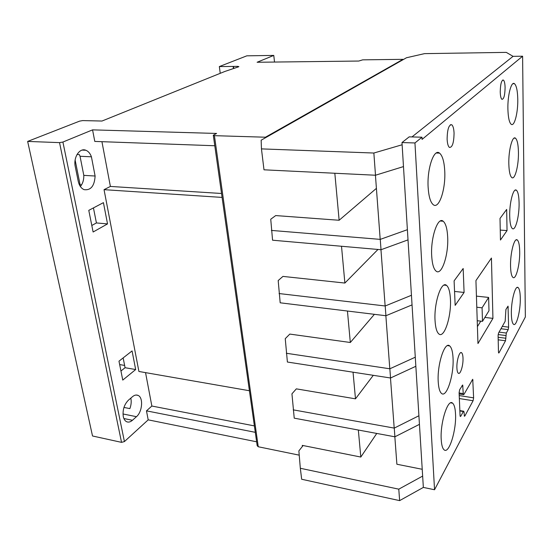 <?xml version="1.0" encoding="UTF-8"?>
<svg xmlns="http://www.w3.org/2000/svg" width="553" height="553" viewBox="0 0 553 553"><rect width="100%" height="100%" fill="white"/><g stroke="black" fill="none" stroke-linecap="round" stroke-linejoin="round"><path stroke-width="0.83" d="M517.774 99.312C517.567 90.768 516.467 85.563 514.463 83.69C511.331 80.932 507.543 95.254 507.896 109.01C508.152 117.464 509.251 122.559 511.193 124.294C514.401 126.955 518.057 112.757 517.774 99.312M447.667 236.905C447.225 228.638 445.725 223.412 443.181 221.228C437.831 216.258 430.49 237.797 431.699 255.991C432.211 264.064 433.69 269.117 436.144 271.157C441.736 275.94 448.718 254.511 447.667 236.905M519.087 202.972C518.935 195.969 518.043 191.718 516.412 190.225C513.419 187.419 509.348 202.813 509.707 216.112C509.894 223.025 510.785 227.172 512.368 228.569C515.458 231.258 519.385 215.974 519.087 202.972M519.702 251.525C519.571 245.159 518.769 241.308 517.297 239.974C514.38 237.154 510.191 253.094 510.55 266.159C510.716 272.422 511.518 276.182 512.949 277.433C515.963 280.129 520.007 264.293 519.702 251.525M455.52 413.907C455.237 408.176 454.248 404.596 452.575 403.151C447.923 398.34 440.064 422.803 441.218 439.497C441.543 445.041 442.518 448.497 444.135 449.852C449.036 454.407 456.543 430.034 455.52 413.907M520.297 298.074C520.179 292.274 519.461 288.777 518.133 287.581C515.299 284.767 511 301.247 511.359 314.056C511.504 319.752 512.223 323.166 513.516 324.293C516.447 326.975 520.601 310.592 520.297 298.074M518.444 152.282C518.272 144.554 517.276 139.854 515.465 138.181C512.403 135.395 508.463 150.25 508.822 163.785C509.043 171.423 510.032 176.013 511.788 177.568C514.94 180.25 518.735 165.513 518.444 152.282M462.999 357.991C462.868 355.178 462.398 353.436 461.603 352.752C459.584 350.782 456.488 360.756 456.909 368.035C457.055 370.814 457.518 372.535 458.299 373.199C460.366 375.128 463.4 365.174 462.999 357.991M454.061 133.052C453.833 128.649 453.066 125.884 451.76 124.757C448.836 124.591 447.287 129.416 447.121 139.232C447.37 143.6 448.13 146.331 449.416 147.423C452.347 147.554 453.895 142.764 454.061 133.052M453.045 358.061C452.713 351.611 451.587 347.561 449.665 345.915C444.778 341.028 437.05 364.545 438.218 381.743C438.598 388.006 439.718 391.911 441.564 393.46C446.706 398.105 454.075 374.685 453.045 358.061M450.432 299.138C450.045 291.86 448.753 287.27 446.541 285.369C441.418 280.433 433.863 302.968 435.052 320.678C435.494 327.77 436.78 332.201 438.902 333.977C444.28 338.706 451.469 316.268 450.432 299.138M444.743 171.05C444.225 161.635 442.497 155.663 439.559 153.133C433.994 148.149 426.923 168.7 428.14 187.363C428.741 196.585 430.455 202.377 433.282 204.721C439.075 209.532 445.794 189.112 444.743 171.05M505.096 87.574C504.972 83.482 504.412 80.987 503.417 80.074C501.488 80.109 500.424 84.049 500.237 91.902C500.368 95.973 500.928 98.448 501.91 99.326C503.845 99.277 504.91 95.358 505.096 87.574M421.967 137.206L414.957 142.957L434.54 489.751L525.35 316.987L522.606 56.212L422.084 139.391L421.967 137.206L409.206 136.854L401.99 142.556L423.349 487.414L399.632 500.624L398.782 489.163L300.327 468.273L298.869 450.902L303.085 445.538L302.277 445.379L302.401 446.416M394.842 436.794L396.881 464.237L422.229 469.29M375.432 175.225L380.194 239.373M380.962 249.721L385.137 305.975M385.863 315.728L389.796 368.775M390.48 377.982L394.199 428.091M261.451 148.888L263.995 169.812L375.501 175.232L403.483 166.584L402.128 144.762L373.856 153.029L261.451 148.888L261.147 140.206L406.496 57.747L424.517 53.634L506.285 52.376L513.06 56.344L411.957 136.93L513.06 56.344L522.606 56.212M434.54 489.751L423.349 487.414L422.651 476.085L398.782 489.163M498.474 352.026L498.702 353.014L499.006 352.807L505.518 340.759L506.334 333.03L508.2 329.623L508.622 327.141L508.034 306.141L505.905 309.528L505.159 321.307L498.55 333.03L498.094 335.623L498.474 352.026M455.154 305.374L464.091 292.447L463.172 268.502L454.103 280.862L455.154 305.374M506.659 209.435L500.009 218.442L500.458 240.037L507.039 230.58L506.659 209.435M492.937 318.376L491.43 258.051L475.933 280.599L477.958 343.551L492.937 318.376L484.877 317.436M463.345 411.536L463.78 411.245L464.043 412.241L464.423 416.264L464.859 415.967L473.091 400.738L473.617 397.856L472.732 379.282L463.96 394.386L463.532 394.655L463.255 393.618L462.674 384.985L459.667 389.713L459.101 392.754L460.061 415.51L460.324 416.513L460.78 416.215L463.345 411.536L459.868 410.955M414.957 142.957L401.99 142.556M500.251 230.089L507.039 230.58M454.552 291.438L464.091 292.447M482.486 321.348L482.078 307.821L488.631 297.431L488.99 310.717L482.486 321.348L477.218 320.719M488.631 297.431L476.43 296.132M482.078 307.821L476.79 307.226M132.43 420.28C130.39 422.043 128.441 422.52 126.582 421.704C124.943 420.868 123.837 419.146 123.271 416.533C122.469 409.973 124.183 404.52 128.42 400.178L132.513 396.674C134.462 395.063 136.308 394.635 138.05 395.395C143.49 397.469 142.418 411.791 136.46 416.685L132.43 420.28L123.872 418.531M93.443 207.9L96.422 222.942L107.531 223.903L93.118 232.004L88.777 210.361L103.425 202.647L107.531 223.903M96.422 222.942L91.812 225.486M334.828 173.255L339.134 220.26L275.705 215.573L270.742 219.23L272.567 240.209L381.024 249.728L408.017 239.878L407.388 229.689L380.257 239.38L271.371 230.414M265.53 137.725L265.468 137.213L214.419 135.665L213.299 135.215L216.596 133.446L92.565 129.865L62.911 142.045L59.537 142.626L27.65 141.423L79.604 121.135L82.667 120.589L101.98 121.038L224.891 71.448L238.136 66.975L238.882 66.637L237.7 66.367L233.124 66.436L233.401 68.572M299.228 455.16L258.251 446.755L257.18 445.69L213.327 135.423M358.337 430.034L360.812 457.048L303.085 445.538M353.042 372.19L355.482 398.837L296.339 388.856L291.943 393.84L294.231 418.165L394.904 436.801L419.444 424.345L418.911 415.752L394.254 428.105L293.214 409.849M347.443 311.028L350.319 342.494L289.813 334.081L285.244 338.678L287.394 362.035L390.536 377.989L415.849 366.286L415.289 357.203L389.858 368.789L286.33 353.263M341.512 246.258L344.878 283.053L282.949 276.403L278.187 280.558L280.184 302.802L385.918 315.735L412.047 304.897L411.453 295.281L385.199 305.982L279.058 293.546M274.516 62.054L273.776 55.411L257.104 62.261L358.738 61.044L362.692 59.848L402.992 59.337L265.468 137.213M403.013 59.724L402.992 59.337M339.134 220.26L376.406 188.359M344.878 283.053L377.976 249.458M350.319 342.494L374.402 314.325M355.482 398.837L373.289 375.321M375.501 175.232L373.856 153.029M360.812 457.048L376.759 433.441M399.632 500.624L301.668 479.257L300.327 468.273M394.254 428.105L394.904 436.801M477.412 326.623L480.792 321.148M233.124 66.436L219.334 66.567L220.239 73.321M219.334 66.567L246.825 55.832L273.776 55.411M75.132 160.087L80.116 184.792L81.554 184.889M256.633 441.806L148.197 419.851L124.425 441.577L121.536 442.359L92.524 435.985L27.65 141.423M75.277 166.695C73.141 157.481 79.66 147.527 85.839 150.25C88.342 151.259 90.201 153.437 91.418 156.803L95.109 176.02C94.494 185.981 90.823 190.522 84.111 189.651C81.167 188.379 79.203 185.566 78.215 181.211L75.277 166.695M148.197 419.851L146.476 410.858L255.292 432.328M145.543 372.632L151.854 406.033L146.476 410.858M249.417 390.736L138.914 371.471L104.04 189.665L222.092 197.414M101.932 141.679L110.386 186.437L104.04 189.665M214.785 145.75L94.784 141.423L92.565 129.865M135.672 369.542L122.766 380.084L118.978 361.178L132.07 350.927L135.672 369.542L125.082 367.71L123.146 357.915M233.795 68.441L233.532 66.408M110.386 186.437L221.539 193.488M151.854 406.033L254.387 425.9M80.365 186.513C82.77 183.582 83.918 179.87 83.8 175.37L80.04 156.278L91.418 156.803M80.04 156.278L79.321 154.584L77.033 154.481M83.8 175.37L95.109 176.02M123.962 407.437L129.872 408.605C131.234 404.9 131.545 401.409 130.812 398.125M120.948 371.015L125.082 367.71M389.858 368.789L390.536 377.989M385.199 305.982L385.918 315.735M380.257 239.38L381.024 249.728M124.632 365.429L119.655 364.572M460.131 416.105L460.78 416.215M461.879 385.876L462.951 386.042M459.108 392.969L463.255 393.618M471.979 380.16L472.995 380.312M459.218 395.575L473.617 397.856M459.343 398.547L473.091 400.738M464.237 415.863L464.859 415.967M498.564 352.752L499.006 352.807M507.322 307.074L508.262 307.178M502.297 326.381L508.622 327.141M500.97 328.745L508.2 329.623M499.055 332.132L506.334 333.03M498.156 334.565L505.898 335.533M498.135 337.268L505.954 338.249M498.198 339.825L505.518 340.759M258.251 446.755L214.419 135.665M124.425 441.577L62.911 142.045M237.79 67.093L237.7 66.367M121.536 442.359L59.537 142.626M122.987 413.969L136.46 416.685M512.935 83.69L514.463 83.69M440.285 221.02L443.181 221.228M515.126 190.156L516.412 190.225M516.129 239.884L517.297 239.974M450.716 402.854L452.575 403.151M517.076 287.477L518.133 287.581M514.062 138.146L515.465 138.181M460.76 352.634L461.603 352.752M450.412 124.729L451.76 124.757M447.495 345.625L449.665 345.915M444.024 285.113L446.541 285.369M436.262 153.015L439.559 153.133M502.629 80.074L503.417 80.074M459.854 410.596L463.628 411.218M459.149 393.964L463.532 394.655M82.127 150.091L85.839 150.25M136.121 395.029L138.05 395.395"/></g></svg>
